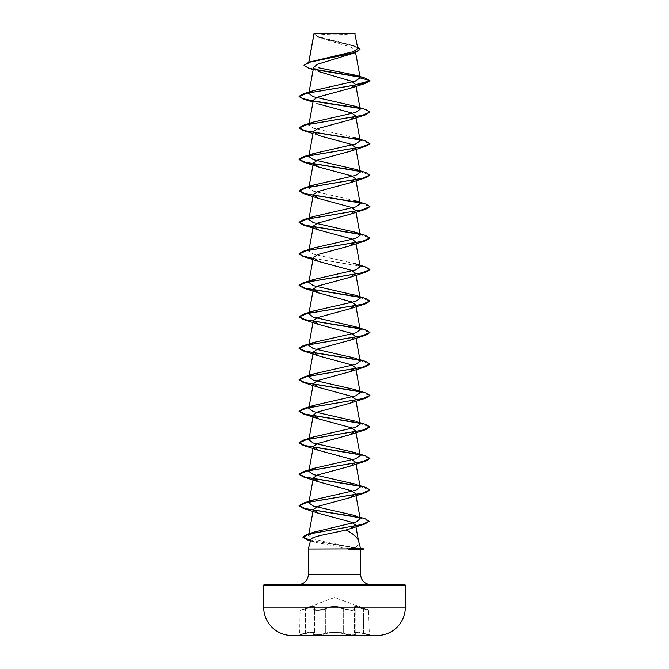 <?xml version="1.0" encoding="UTF-8"?>
<svg xmlns="http://www.w3.org/2000/svg" width="669" height="669" viewBox="0 0 669 669"><rect width="100%" height="100%" fill="white"/><g stroke="black" fill="none" stroke-linecap="round" stroke-linejoin="round"><path stroke-width="0.5" stroke-dasharray="3.35 2.51" d="M355.298 633.652C353.951 631.979 356.736 631.979 363.635 633.652L370.659 635.55L298.341 635.55L370.659 635.299L298.341 635.299L305.365 633.652C312.272 631.979 315.049 631.979 313.702 633.652C311.043 635.349 321.429 635.349 326.154 633.643C331.724 631.971 337.285 631.971 342.846 633.643C347.587 635.349 357.957 635.349 355.298 633.652A0.535 0.493 -50.2 0 1 355.055 633.543L355.055 633.543A0.535 0.493 -50.2 0 1 354.879 633.133L354.369 632.422L356.97 631.896L368.937 634.429L356.987 631.904L354.386 632.431L355.172 633.61C353.265 634.822 349.302 634.664 343.272 633.133C349.285 634.664 353.257 634.822 355.155 633.61L354.863 633.133A0.535 0.493 129.7 0 0 355.038 633.543L355.172 609.451L355.18 633.677L354.394 632.448M313.719 633.643C315.066 631.971 312.289 631.971 305.373 633.643L299.67 634.94L300.063 610.429L305.307 608.389C312.875 605.846 315.952 605.846 314.522 608.389C312.214 610.412 321.262 610.404 325.293 608.389C331.448 605.855 337.577 605.855 343.707 608.389C347.746 610.412 356.786 610.404 354.478 608.389C353.065 605.846 356.134 605.846 363.693 608.389L368.586 609.936L363.702 608.389C356.142 605.855 353.073 605.855 354.495 608.389C356.794 610.412 347.738 610.404 343.715 608.389C337.561 605.846 331.414 605.846 325.285 608.389C321.245 610.412 312.197 610.404 314.505 608.389C315.91 605.855 312.841 605.855 305.298 608.389L334.5 597.526L368.586 609.936L369.33 634.94L363.627 633.643C356.711 631.971 353.926 631.971 355.281 633.643C357.948 635.349 347.571 635.349 342.837 633.652C337.276 631.979 331.715 631.979 326.163 633.652C321.413 635.349 311.052 635.349 313.719 633.643A0.535 0.493 -129.7 0 0 313.962 633.543L314.622 632.439M314.606 607.812L314.229 608.539A0.535 0.485 41.1 0 1 314.522 608.389A0.535 0.485 -139 0 0 314.121 608.89L314.639 607.812L314.639 632.422L314.137 633.133L314.622 632.431C314.204 631.511 311.118 631.745 305.357 633.133C298.483 634.831 298.483 634.831 305.365 633.133C298.483 634.831 298.483 634.831 305.365 633.133C311.127 631.737 314.221 631.503 314.639 632.422L314.622 607.82L314.137 608.89C311.62 610.906 321.363 610.906 325.728 608.89C331.565 606.348 337.41 606.348 343.272 608.89C349.285 610.705 353.249 610.889 355.172 609.451C353.249 610.889 349.277 610.705 343.264 608.89L343.707 608.389L343.272 608.89C337.435 606.357 331.59 606.357 325.736 608.89L325.293 608.389L325.728 608.89C321.379 610.906 311.629 610.906 314.137 608.89L314.121 633.133C311.662 634.831 321.321 634.839 325.736 633.133C321.329 634.831 311.654 634.839 314.121 633.133A0.535 0.493 50.2 0 1 313.702 633.652M305.373 633.643L305.357 608.89C311.068 606.775 314.154 606.423 314.622 607.82C314.187 606.407 311.093 606.766 305.365 608.89C298.491 610.906 298.491 610.906 305.357 608.89C298.491 610.906 298.491 610.906 305.357 608.89L305.365 633.652M363.635 633.652L363.635 608.89L368.937 610.429L357.02 607.009L354.378 607.803L354.762 608.539A0.535 0.485 -41.1 0 0 354.478 608.389A0.535 0.485 139 0 1 354.771 608.539A0.535 0.485 -41.1 0 1 354.863 608.89L354.394 607.82L357.02 607.009L363.643 608.89L363.693 608.389L363.627 633.643M315.567 33.45A141.694 141.694 0 0 0 353.433 33.45L315.567 33.45L353.433 33.45M360.424 548.045L355.49 547.535C358.057 545.369 359.061 543.119 358.484 540.778L358.534 540.987M363.71 548.923L360.073 548.02M298.466 584.472L370.534 584.472L298.466 584.472M308.76 62.209L308.534 63.446L308.869 62.175M359.997 49.64L355.448 46.562L318.695 37.355L314.037 33.617L319.916 37.807L351.284 47.231L355.172 50.359L349.343 54.791M313.594 67.377L319.406 71.775L313.184 69.584M313.36 100.158L318.645 104.004L313 102.073M355.49 547.535L326.054 542.158L313.134 538.788L308.61 535.409M360.181 487.107L355.289 484.13L359.93 485.627M360.206 455.614L355.289 452.645L359.93 454.142M360.19 424.129L355.298 421.161M355.272 263.72L313.284 254.145L308.802 250.95M355.281 200.75L313.284 191.167L308.794 187.972M355.289 137.772L313.293 128.189L308.802 125.003M308.718 63.037L313.259 60.795M357.773 48.477L352.63 45.367L318.411 36.711L314.02 33.684L355.072 33.726M369.865 80.824L359.78 77.102M314.99 69.643L308.183 67.945M357.539 47.139L317.967 36.812L314.037 33.617M365.617 78.256L359.337 76.751M314.53 69.283L306.728 67.176L304.019 65.069M360.691 549.993L351.426 549.057L308.3 549.057M360.7 549.985L363.384 548.923L310.583 540.552M310.859 539.507L314.773 542.291L351.426 549.057M264.715 584.472L404.285 584.472M313.167 101.186L313.677 101.278M359.646 108.386L367.248 110.343L369.924 112.3M359.654 139.871L369.907 143.659M359.629 171.356L369.907 175.144M359.654 202.849L369.907 206.629M359.629 234.326L369.907 238.114M313.167 258.627L349.879 264.113L364.245 266.856L369.907 269.607M359.646 297.304L369.907 301.092M359.638 328.788L369.907 332.577M359.654 360.282L369.907 364.07M359.646 391.766L369.907 395.555M359.646 423.26L369.907 427.039M359.646 454.744L369.907 458.524M359.629 486.229L369.907 490.009M359.462 517.681L369.154 521.36M310.516 540.795L363.71 549.182M359.211 108.035L365.826 109.599M359.211 139.52L365.818 141.092M359.194 171.005L365.826 172.577M359.22 202.498L365.826 204.062M359.186 233.974L365.818 235.547M313.209 258.368L365.826 267.04M359.203 296.952L365.826 298.525M359.203 328.446L365.818 330.009M359.22 359.93L365.826 361.503M359.211 391.415L365.826 392.987M359.22 422.908L365.818 424.472M359.203 454.393L365.826 455.965M359.203 485.878L365.826 487.45M358.969 517.321L365.165 518.809M314.196 33.45L354.804 33.45M377.182 635.517L291.818 635.517L377.182 635.517M354.378 607.82L354.378 632.431L354.361 607.812L354.863 608.89A0.535 0.485 139 0 0 354.771 608.539L354.394 607.812M314.622 607.803L314.238 608.539A0.535 0.485 41.1 0 0 314.137 608.89L314.121 633.133A0.535 0.493 -129.7 0 1 313.962 633.543L314.238 608.539L313.82 633.677L314.606 632.448M342.837 633.652L343.264 633.133C337.427 631.461 331.581 631.461 325.728 633.133C331.573 631.469 337.419 631.469 343.264 633.133L342.846 633.643M355.281 633.643A0.535 0.493 129.7 0 1 355.038 633.543L354.378 632.439M343.272 608.89L343.272 633.133L343.264 608.89M354.863 608.89L354.863 633.133L354.879 608.89M308.3 574.638L360.7 574.638M263.653 585.542L405.347 585.542M405.347 607.176L263.653 607.176M325.728 608.89L325.728 633.133L325.736 608.89M355.18 50.359L355.582 52.583M355.64 84.394L356 86.334M355.649 115.904L356 117.819M355.649 147.389L356 149.304M355.649 178.874L356 180.797M355.649 210.359L356 212.282M355.649 241.852L356 243.767M355.649 273.337L356 275.252M355.649 304.821L356 306.745M355.649 336.306L356 338.23M355.649 367.799L356 369.714M355.649 399.284L356 401.208M355.649 430.769L356 432.692M355.649 462.254L356 464.177M355.649 493.747L356 495.662M355.615 525.048L355.933 526.804M319.907 37.807L318.695 37.355M354.57 46.002L352.63 45.367M314.773 542.291L310.483 540.903M318.636 135.489L313 133.566M354.913 515.523L359.947 517.179M355.298 421.152L359.93 422.657M355.306 389.667L359.93 391.164M355.281 358.174L359.93 359.679"/><path stroke-width="1" d="M377.182 635.517A7084.618 7084.618 0 0 1 370.659 635.55L298.341 635.55A7084.618 7084.618 0 0 1 291.818 635.517L377.182 635.517A28.341 28.341 0 0 0 405.347 607.176L405.347 585.542L263.653 585.542L263.653 607.176L405.347 607.176M291.818 635.517A28.341 28.341 0 0 1 263.653 607.176M313.184 69.584L308.183 67.945L304.019 65.328L308.869 62.184L353.349 51.664L357.773 48.477L354.804 33.45L314.02 33.626M355.072 33.726L314.045 33.759L308.869 62.175L354.804 52.575L359.997 49.372L357.539 47.139M360.424 548.036L363.71 548.923L348.014 548.923L360.424 548.045L358.484 540.778C357.279 537.358 353.132 533.753 346.04 529.973C332.568 533.335 310.759 536.496 310.859 539.507L308.3 549.057L348.014 548.923M405.347 585.542A1.062 1.062 0 0 0 404.285 584.472L264.715 584.472A1.062 1.062 0 0 0 263.653 585.542M370.534 584.472A9.843 9.843 0 0 1 360.7 574.638L308.3 574.638A9.843 9.843 0 0 1 298.466 584.472M308.3 549.057L308.3 574.638M348.214 549.057L360.7 549.985L360.7 574.638M304.019 65.328L309.864 62.15L355.532 52.6L317.558 64.232L313.594 67.377L308.794 93.509M319.406 71.775L351.651 81.258L355.665 84.629L350.364 88.258L317.491 97.181L313.36 100.158L308.794 125.003L313.702 122.026L355.691 112.451L360.19 109.256L355.298 106.287L313.293 96.704L308.81 93.518L313.728 90.541L355.306 81.1L360.206 77.788L355.941 75.271L318.862 67.82M318.645 104.004L351.526 112.927L355.649 115.904L350.364 119.743L317.491 128.665L313.351 131.642L318.636 135.489L351.526 144.42L355.649 147.389L350.364 151.236L317.491 160.159L313.351 163.136L318.636 166.974L351.518 175.905L355.649 178.874L350.364 182.721L317.491 191.643L313.36 194.62L318.645 198.467L351.518 207.39L355.649 210.359L350.364 214.205L317.491 223.128L313.36 226.105L318.645 229.952L351.509 238.875L355.649 241.852L350.355 245.699L317.491 254.621L313.36 257.59L318.636 261.437L351.509 270.36L355.64 273.337L350.355 277.183L317.482 286.106L313.36 289.083L318.645 292.922L351.509 301.853L355.64 304.821L350.355 308.668L317.491 317.591L313.36 320.568L318.645 324.415L351.509 333.338L355.64 336.315L350.347 340.161L317.482 349.084L313.36 352.053L318.636 355.9L351.501 364.822L355.64 367.799L350.347 371.646L317.482 380.569L313.36 383.538L318.636 387.384L351.501 396.307L355.632 399.284L350.347 403.131L317.482 412.054L313.351 415.031L318.636 418.878L351.501 427.8L355.632 430.769L350.347 434.616L317.491 443.539L313.351 446.516L318.636 450.362L351.501 459.285L355.632 462.262L350.339 466.109L317.491 475.032L313.351 478.001L318.636 481.847L351.509 490.77L355.632 493.747L350.347 497.594L317.491 506.517L313.351 509.494L318.645 513.332L351.484 522.213L355.599 525.048L350.64 528.585L346.04 529.973M313.351 509.494L308.601 535.409L313.912 532.156L355.824 522.146L360.231 518.801L354.913 515.523L313.217 506.015L308.802 502.845L313.702 499.877L355.691 490.293L360.181 487.107M355.289 484.13L313.301 474.555L308.802 471.361L313.719 468.392L355.699 458.809L360.206 455.614L356 432.692M355.289 452.645L313.293 443.062L308.81 439.876L313.702 436.899L355.699 427.324L360.19 424.129M355.298 421.161L313.293 411.577L308.802 408.383L313.719 405.414L355.691 395.839L360.198 392.644L355.306 389.667L313.301 380.092L308.819 376.898L313.711 373.929L355.707 364.346L360.198 361.16L355.281 358.183L313.301 348.608L308.794 345.413L313.702 342.444L355.699 332.861L360.19 329.666L355.298 326.698L313.301 317.114L308.819 313.928L313.719 310.951L355.716 301.368L360.206 298.182L355.289 295.213L313.318 285.63L308.802 282.435L313.694 279.466L355.699 269.883L360.181 266.697L355.272 263.72L365.826 267.04L369.924 269.473L362.397 272.801L303.182 282.778L299.076 285.22L304.98 288.155L359.203 296.952M313.351 226.105L308.794 250.95L313.702 247.982L355.699 238.398L360.198 235.204L355.306 232.235L313.318 222.66L308.802 219.465L313.711 216.488L355.707 206.913L360.19 203.719L355.281 200.75L365.826 204.062L369.924 206.495L362.406 209.823L303.174 219.808L299.076 222.242L304.98 225.177L359.186 233.974M313.351 163.127L308.794 187.972L313.702 185.004L355.691 175.429L360.19 172.234L355.298 169.257L313.301 159.682L308.81 156.487L313.719 153.519L355.707 143.935L360.198 140.749L355.289 137.772L365.818 141.092L369.924 143.526L362.389 146.854L303.174 156.83L299.076 159.264L304.972 162.199L359.194 171.005M355.665 84.629L369.865 80.824M359.78 77.102L314.99 69.643M355.532 52.6L359.997 49.372M350.364 88.258L365.826 83.249L369.924 80.815L365.617 78.256L355.95 75.271M359.337 76.751L314.53 69.283M313.719 90.532L303.182 93.861L362.397 83.876L369.924 80.548L360.223 77.947M365.826 83.249L306.603 93.225L299.076 96.553L303.174 98.987L313.167 101.186M313.677 101.278L359.646 108.386M355.298 106.287L365.826 109.599L369.924 112.032L365.818 114.733L306.603 124.718L299.076 128.047L303.174 130.48L359.654 139.871M369.907 143.659L365.826 146.218L306.611 156.203L299.076 159.531L303.182 161.965L359.629 171.356M369.907 175.144L365.826 177.703L306.603 187.688L299.076 191.016L303.174 193.45L359.654 202.849M369.907 206.629L365.818 209.196L306.603 219.181L299.076 222.501L303.174 224.935L359.629 234.326M369.907 238.114L365.826 240.681L306.611 250.666L299.076 253.986L303.182 256.428L313.167 258.627M369.907 269.607L365.826 272.166L306.603 282.151L299.076 285.479L303.174 287.913L359.646 297.304M369.907 301.092L365.818 303.659L306.603 313.636L299.076 316.964L303.174 319.397L359.638 328.788M369.907 332.577L365.826 335.144L306.611 345.12L299.076 348.449L303.182 350.891L359.654 360.282M369.907 364.07L365.826 366.629L306.603 376.614L299.076 379.942L303.174 382.375L359.646 391.766M369.907 395.555L365.818 398.122L306.594 408.098L299.076 411.427L303.174 413.86L359.646 423.26M369.907 427.039L365.826 429.607L306.611 439.583L299.076 442.911L303.182 445.353L359.646 454.744M369.907 458.524L365.826 461.092L306.603 471.076L299.076 474.405L303.182 476.838L359.629 486.229M369.907 490.009L365.826 492.576L306.594 502.561L299.076 505.889L303.174 508.323L359.462 517.681M369.154 521.36L364.848 524.028L309.613 533.921L302.906 537.215L307.514 539.975L310.516 540.795M303.182 93.861L299.076 96.294L302.806 98.611L313.209 100.935M313.493 100.986L359.211 108.035M369.924 112.032L362.397 115.361L303.174 125.346L299.076 127.779L304.98 130.714L359.211 139.52M355.298 169.257L365.826 172.577L369.924 175.01L362.397 178.339L303.182 188.315L299.076 190.757L304.989 193.692L359.22 202.498M355.306 232.235L365.818 235.547L369.924 237.988L362.389 241.317L303.174 251.293L299.076 253.727L302.806 256.051L313.209 258.368M355.289 295.205L365.826 298.525L369.924 300.958L362.406 304.286L303.174 314.271L299.076 316.705L304.98 319.64L359.203 328.446M355.298 326.698L365.818 330.009L369.924 332.451L362.389 335.779L303.174 345.756L299.076 348.189L304.98 351.125L359.22 359.93M359.93 359.679L365.826 361.503L369.924 363.936L362.397 367.264L303.182 377.241L299.076 379.683L304.98 382.609L359.211 391.415M359.93 391.164L365.826 392.987L369.924 395.421L362.406 398.749L303.174 408.734L299.076 411.167L304.989 414.103L359.22 422.908M359.93 422.657L365.818 424.472L369.924 426.906L362.389 430.234L303.174 440.219L299.076 442.652L304.972 445.587L359.203 454.393M359.93 454.142L365.826 455.965L369.924 458.399L362.397 461.727L303.182 471.704L299.076 474.137L304.98 477.072L359.203 485.878M359.93 485.627L365.826 487.45L369.924 489.884L362.406 493.212L303.174 503.197L299.076 505.63L304.939 508.549L358.969 517.321M359.947 517.179L365.165 518.809L369.163 521.226L362.071 524.513L307.113 534.364L302.906 536.956L310.583 540.552M348.214 549.182L363.71 548.923M313.995 33.676L308.76 62.209M355.582 52.583L360.206 77.788M356 86.334L360.206 109.256M356 117.819L360.206 140.749M313.351 131.642L308.794 156.487M356 149.304L360.206 172.226M356 180.797L360.206 203.719M313.351 194.62L308.794 219.465M356 212.282L360.206 235.204M356 243.767L360.206 266.688M313.351 257.59L308.794 282.435M356 275.252L360.206 298.182M313.351 289.083L308.794 313.92M356 306.745L360.206 329.666M313.351 320.568L308.794 345.413M356 338.23L360.206 361.16M313.351 352.053L308.794 376.898M356 369.714L360.206 392.644M313.351 383.538L308.794 408.383M356 401.208L360.206 424.129M313.351 415.031L308.794 439.868M313.351 446.516L308.794 471.361M356 464.177L360.206 487.099M313.351 478.001L308.794 502.845M356 495.662L360.24 518.801M355.933 526.804L358.534 540.987M310.483 540.903L307.514 539.975M313 102.073L303.174 98.987M350.364 119.743L365.818 114.733M313 133.566L303.174 130.48M350.364 151.236L365.826 146.218M318.636 166.974L303.182 161.965M350.364 182.721L365.826 177.703M318.645 198.467L303.174 193.45M350.364 214.205L365.818 209.196M318.645 229.952L303.174 224.935M350.355 245.699L365.826 240.681M318.636 261.437L303.182 256.428M350.355 277.183L365.826 272.166M318.645 292.93L303.174 287.913M350.355 308.668L365.818 303.659M318.645 324.415L303.174 319.397M350.347 340.161L365.826 335.144M318.636 355.9L303.182 350.891M350.347 371.646L365.826 366.629M318.636 387.384L303.174 382.375M350.347 403.131L365.818 398.122M318.636 418.878L303.174 413.86M350.347 434.624L365.826 429.607M318.636 450.362L303.182 445.353M350.347 466.109L365.826 461.092M318.636 481.847L303.182 476.838M350.347 497.594L365.826 492.576M318.645 513.34L303.174 508.323M350.64 528.585L364.848 524.028M313.912 532.156L307.113 534.364M313.702 499.877L303.174 503.197M313.719 468.384L303.182 471.704M313.702 436.899L303.174 440.219M313.719 405.406L303.174 408.734M313.711 373.921L303.182 377.241M313.702 342.436L303.174 345.756M313.719 310.943L303.174 314.271M313.694 279.466L303.182 282.778M313.702 247.973L303.174 251.293M313.711 216.488L303.174 219.808M313.702 185.004L303.182 188.315M313.719 153.51L303.174 156.83M313.702 122.026L303.174 125.346M360.7 549.993L363.71 549.182"/></g></svg>
